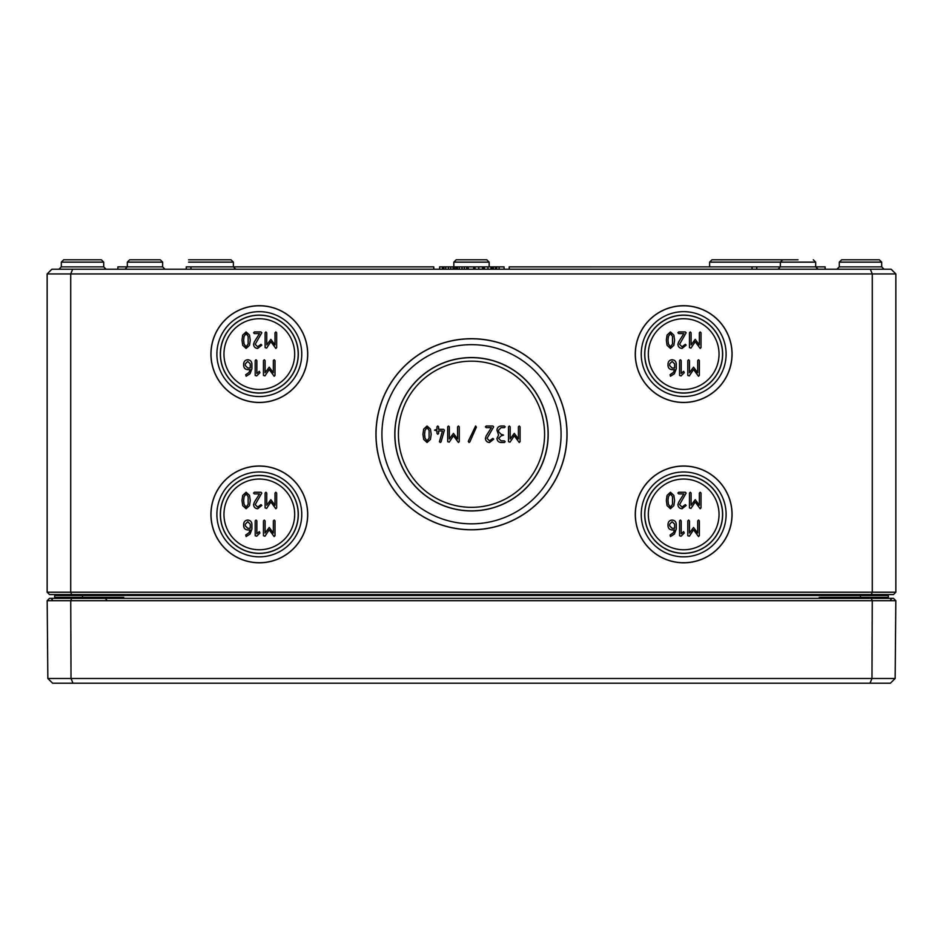 <?xml version="1.0" encoding="UTF-8"?>
<svg xmlns="http://www.w3.org/2000/svg" width="943" height="943" viewBox="0 0 943 943"><rect width="100%" height="100%" fill="white"/><g stroke="black" fill="none" stroke-linecap="round" stroke-linejoin="round"><path stroke-width="1.41" d="M667.986 340.199L668.434 336.321L670.461 333.586L672.512 336.321L672.5 344.042L670.461 346.788L668.434 344.054L667.986 340.199M670.461 331.936L667.066 335.083L666.336 340.199L667.066 345.291L670.461 348.439L673.868 345.303L674.599 340.199L673.868 335.071L670.461 331.936M689.451 332.761L689.451 347.613L690.983 348.085L695.227 341.696L700.189 348.439L701.014 347.613L701.014 332.761L700.189 331.936L699.364 332.761L699.364 344.914L695.227 339.362L691.101 344.914L691.101 332.761L690.276 331.936L689.451 332.761M674.61 368.006L672.123 368.006L669.648 365.542L669.648 363.88L672.123 361.405L674.61 363.88L674.61 368.006M670.06 374.713L670.473 376.257L674.386 373.746L676.261 368.831L676.261 363.845C676.025 361.346 674.658 359.978 672.123 359.754C669.613 359.978 668.233 361.358 667.998 363.88L667.998 365.542C668.21 368.053 669.577 369.432 672.123 369.656L674.54 369.656L673.278 372.52L670.06 374.713M687.801 360.58L687.801 375.432L689.321 375.903L693.565 369.503L698.527 376.257L699.352 375.432L699.352 360.58L698.527 359.754L697.702 360.58L697.702 372.721L693.565 367.169L689.451 372.721L689.451 360.58L688.626 359.754L687.801 360.58M243.636 340.199L244.084 336.321L246.111 333.586L248.162 336.321L248.15 344.042L246.111 346.788L244.084 344.054L243.636 340.199M246.111 331.936L242.716 335.083L241.986 340.199L242.716 345.291L246.111 348.439L249.518 345.303L250.249 340.199L249.518 335.071L246.111 331.936M265.101 332.761L265.101 347.613L266.633 348.085L270.877 341.696L275.839 348.439L276.664 347.613L276.664 332.761L275.839 331.936L275.014 332.761L275.014 344.914L270.877 339.362L266.751 344.914L266.751 332.761L265.926 331.936L265.101 332.761M250.26 368.006L247.773 368.006L245.298 365.542L245.298 363.88L247.773 361.405L250.26 363.88L250.26 368.006M245.71 374.713L246.123 376.257L250.036 373.746L251.911 368.831L251.911 363.845C251.675 361.346 250.308 359.978 247.773 359.754C245.263 359.978 243.883 361.358 243.648 363.88L243.648 365.542C243.86 368.053 245.227 369.432 247.773 369.656L250.19 369.656L248.928 372.52L245.71 374.713M263.451 360.58L263.451 375.432L264.971 375.903L269.215 369.503L274.177 376.257L275.002 375.432L275.002 360.58L274.177 359.754L273.352 360.58L273.352 372.721L269.215 367.169L265.101 372.721L265.101 360.58L264.276 359.754L263.451 360.58M243.636 500.509L244.084 496.631L246.111 493.896L248.162 496.631L248.15 504.352L246.111 507.098L244.084 504.364L243.636 500.509M246.111 492.246L242.716 495.393L241.986 500.509L242.716 505.601L246.111 508.749L249.518 505.613L250.249 500.509L249.518 495.381L246.111 492.246M265.101 493.071L265.101 507.923L266.633 508.395L270.877 502.006L275.839 508.749L276.664 507.923L276.664 493.071L275.839 492.246L275.014 493.071L275.014 505.224L270.877 499.672L266.751 505.224L266.751 493.071L265.926 492.246L265.101 493.071M250.26 528.316L247.773 528.316L245.298 525.852L245.298 524.19L247.773 521.715L250.26 524.19L250.26 528.316M245.71 535.023L246.123 536.567L250.036 534.056L251.911 529.141L251.911 524.155C251.675 521.656 250.308 520.288 247.773 520.064C245.263 520.288 243.883 521.668 243.648 524.19L243.648 525.852C243.86 528.363 245.227 529.742 247.773 529.966L250.19 529.966L248.928 532.83L245.71 535.023M263.451 520.89L263.451 535.742L264.971 536.213L269.215 529.813L274.177 536.567L275.002 535.742L275.002 520.89L274.177 520.064L273.352 520.89L273.352 533.031L269.215 527.479L265.101 533.031L265.101 520.89L264.276 520.064L263.451 520.89M424.586 434.263L425.022 430.385L427.061 427.651L429.1 430.385L429.089 438.106L427.061 440.852L425.022 438.118L424.586 434.263M427.061 426L423.666 429.148L422.935 434.263L423.666 439.355L427.061 442.503L430.468 439.367L431.187 434.263L430.468 429.136L427.061 426M447.689 426.825L447.689 441.678L449.222 442.149L453.465 435.76L458.428 442.503L459.253 441.678L459.253 426.825L458.428 426L457.603 426.825L457.603 438.966L453.465 433.415L449.339 438.966L449.339 426.825L448.514 426L447.689 426.825M486.152 436.008L485.397 438.377C485.633 440.888 487.012 442.267 489.535 442.503L493.661 439.202L492.835 438.377L489.535 440.852L487.048 438.377L493.661 426.825L492.835 426L486.223 426L485.397 426.825L486.223 427.651L491.35 427.651L486.152 436.008M508.513 426.825L508.513 441.678L510.033 442.149L514.277 435.76L519.239 442.503L520.064 441.678L520.064 426.825L519.239 426L518.414 426.825L518.414 438.966L514.277 433.415L510.163 438.966L510.163 426.825L509.338 426L508.513 426.825M667.986 500.509L668.434 496.631L670.461 493.896L672.512 496.631L672.5 504.352L670.461 507.098L668.434 504.364L667.986 500.509M670.461 492.246L667.066 495.393L666.336 500.509L667.066 505.601L670.461 508.749L673.868 505.613L674.599 500.509L673.868 495.381L670.461 492.246M689.451 493.071L689.451 507.923L690.983 508.395L695.227 502.006L700.189 508.749L701.014 507.923L701.014 493.071L700.189 492.246L699.364 493.071L699.364 505.224L695.227 499.672L691.101 505.224L691.101 493.071L690.276 492.246L689.451 493.071M674.61 528.316L672.123 528.316L669.648 525.852L669.648 524.19L672.123 521.715L674.61 524.19L674.61 528.316M670.06 535.023L670.473 536.567L674.386 534.056L676.261 529.141L676.261 524.155C676.025 521.656 674.658 520.288 672.123 520.064C669.613 520.288 668.233 521.668 667.998 524.19L667.998 525.852C668.21 528.363 669.577 529.742 672.123 529.966L674.54 529.966L673.278 532.83L670.06 535.023M687.801 520.89L687.801 535.742L689.321 536.213L693.565 529.813L698.527 536.567L699.352 535.742L699.352 520.89L698.527 520.064L697.702 520.89L697.702 533.031L693.565 527.479L689.451 533.031L689.451 520.89L688.626 520.064L687.801 520.89M683.675 531.616L681.2 533.75L681.2 520.89L680.375 520.064L679.549 520.89L679.549 535.742L681.035 536.237L684.264 533.019L683.675 531.616M678.654 502.254L677.899 504.623C678.135 507.134 679.514 508.513 682.037 508.749L686.15 505.448L685.325 504.623L682.037 507.098L679.549 504.623L686.15 493.071L685.325 492.246L678.724 492.246L677.899 493.071L678.724 493.896L683.852 493.896L678.654 502.254M503.55 435.088L501.075 434.263L498.599 431.788L498.599 430.126L501.075 427.651L504.375 427.651L505.2 426.825L504.375 426L501.075 426C498.564 426.236 497.197 427.615 496.949 430.126L498.599 435.088L496.949 438.377C497.197 440.888 498.564 442.267 501.075 442.503L504.375 442.503L505.2 441.678L504.375 440.852L501.075 440.852L498.599 438.377L501.075 435.902L503.55 435.088M469.779 442.019L476.368 427.167L475.614 426L468.282 441.336L469.036 442.503L469.779 442.019M441.053 441.902L444.389 430.126L443.564 429.301L438.613 429.301L438.613 426.825L437.788 426L436.963 426.825L436.963 429.301L434.487 430.126L436.963 430.951L436.963 433.415L437.788 434.24L438.613 433.415L438.613 430.951L442.467 430.951L439.438 441.678L440.263 442.503L441.053 441.902M259.325 531.616L256.85 533.75L256.85 520.89L256.024 520.064L255.199 520.89L255.199 535.742L256.685 536.237L259.914 533.019L259.325 531.616M254.304 502.254L253.549 504.623C253.785 507.134 255.164 508.513 257.687 508.749L261.8 505.448L260.975 504.623L257.687 507.098L255.199 504.623L261.8 493.071L260.975 492.246L254.374 492.246L253.549 493.071L254.374 493.896L259.502 493.896L254.304 502.254M259.325 371.306L256.85 373.44L256.85 360.58L256.024 359.754L255.199 360.58L255.199 375.432L256.685 375.927L259.914 372.709L259.325 371.306M254.304 341.944L253.549 344.313C253.785 346.824 255.164 348.203 257.687 348.439L261.8 345.138L260.975 344.313L257.687 346.788L255.199 344.313L261.8 332.761L260.975 331.936L254.374 331.936L253.549 332.761L254.374 333.586L259.502 333.586L254.304 341.944M683.675 371.306L681.2 373.44L681.2 360.58L680.375 359.754L679.549 360.58L679.549 375.432L681.035 375.927L684.264 372.709L683.675 371.306M678.654 341.944L677.899 344.313C678.135 346.824 679.514 348.203 682.037 348.439L686.15 345.138L685.325 344.313L682.037 346.788L679.549 344.313L686.15 332.761L685.325 331.936L678.724 331.936L677.899 332.761L678.724 333.586L683.852 333.586L678.654 341.944M719.038 514.406A35.362 35.362 0 0 1 683.675 549.769A35.362 35.362 0 0 1 648.312 514.406A35.362 35.362 0 0 1 683.675 479.044A35.362 35.362 0 0 1 719.038 514.406M544.582 434.251A73.082 73.082 0 0 1 471.5 507.334A73.082 73.082 0 0 1 398.417 434.251A73.082 73.082 0 0 1 471.5 361.169A73.082 73.082 0 0 1 544.582 434.251M294.688 514.406A35.362 35.362 0 0 1 259.325 549.769A35.362 35.362 0 0 1 223.963 514.406A35.362 35.362 0 0 1 259.325 479.044A35.362 35.362 0 0 1 294.688 514.406M294.688 354.096A35.362 35.362 0 0 1 259.325 389.459A35.362 35.362 0 0 1 223.963 354.096A35.362 35.362 0 0 1 259.325 318.734A35.362 35.362 0 0 1 294.688 354.096M719.038 354.096A35.362 35.362 0 0 1 683.675 389.459A35.362 35.362 0 0 1 648.312 354.096A35.362 35.362 0 0 1 683.675 318.734A35.362 35.362 0 0 1 719.038 354.096M307.642 514.406A48.317 48.317 0 0 1 259.325 562.723A48.317 48.317 0 0 1 211.008 514.406A48.317 48.317 0 0 1 259.325 466.09A48.317 48.317 0 0 1 307.642 514.406M301.76 514.406A42.435 42.435 0 0 0 259.325 471.971A42.435 42.435 0 0 0 216.89 514.406A42.435 42.435 0 0 0 259.325 556.841A42.435 42.435 0 0 0 301.76 514.406M210.926 514.406A48.399 48.399 0 0 1 259.325 466.007A48.399 48.399 0 0 1 307.724 514.406A48.399 48.399 0 0 1 259.325 562.806A48.399 48.399 0 0 1 210.926 514.406M298.2 514.406A38.875 38.875 0 0 1 259.325 553.282A38.875 38.875 0 0 1 220.45 514.406A38.875 38.875 0 0 1 259.325 475.531A38.875 38.875 0 0 1 298.2 514.406M220.344 514.406A38.981 38.981 0 0 1 259.325 475.425A38.981 38.981 0 0 1 298.306 514.406A38.981 38.981 0 0 1 259.325 553.388A38.981 38.981 0 0 1 220.344 514.406M731.992 514.406A48.317 48.317 0 0 1 683.675 562.723A48.317 48.317 0 0 1 635.358 514.406A48.317 48.317 0 0 1 683.675 466.09A48.317 48.317 0 0 1 731.992 514.406M726.11 514.406A42.435 42.435 0 0 0 683.675 471.971A42.435 42.435 0 0 0 641.24 514.406A42.435 42.435 0 0 0 683.675 556.841A42.435 42.435 0 0 0 726.11 514.406M635.276 514.406A48.399 48.399 0 0 1 683.675 466.007A48.399 48.399 0 0 1 732.074 514.406A48.399 48.399 0 0 1 683.675 562.806A48.399 48.399 0 0 1 635.276 514.406M722.55 514.406A38.875 38.875 0 0 1 683.675 553.282A38.875 38.875 0 0 1 644.8 514.406A38.875 38.875 0 0 1 683.675 475.531A38.875 38.875 0 0 1 722.55 514.406M644.694 514.406A38.981 38.981 0 0 1 683.675 475.425A38.981 38.981 0 0 1 722.656 514.406A38.981 38.981 0 0 1 683.675 553.388A38.981 38.981 0 0 1 644.694 514.406M307.642 354.096A48.317 48.317 0 0 1 259.325 402.413A48.317 48.317 0 0 1 211.008 354.096A48.317 48.317 0 0 1 259.325 305.78A48.317 48.317 0 0 1 307.642 354.096M301.76 354.096A42.435 42.435 0 0 0 259.325 311.661A42.435 42.435 0 0 0 216.89 354.096A42.435 42.435 0 0 0 259.325 396.531A42.435 42.435 0 0 0 301.76 354.096M210.926 354.096A48.399 48.399 0 0 1 259.325 305.697A48.399 48.399 0 0 1 307.724 354.096A48.399 48.399 0 0 1 259.325 402.496A48.399 48.399 0 0 1 210.926 354.096M298.2 354.096A38.875 38.875 0 0 1 259.325 392.972A38.875 38.875 0 0 1 220.45 354.096A38.875 38.875 0 0 1 259.325 315.221A38.875 38.875 0 0 1 298.2 354.096M220.344 354.096A38.981 38.981 0 0 1 259.325 315.115A38.981 38.981 0 0 1 298.306 354.096A38.981 38.981 0 0 1 259.325 393.078A38.981 38.981 0 0 1 220.344 354.096M70.725 273.942L872.275 273.942L872.275 592.204L70.725 592.204L70.725 273.942L72.682 269.226L51.865 269.226L47.15 273.942L70.725 273.942M732.074 354.096A48.399 48.399 0 0 1 683.675 402.496A48.399 48.399 0 0 1 635.276 354.096A48.399 48.399 0 0 1 683.675 305.697A48.399 48.399 0 0 1 732.074 354.096M567.049 434.251A95.549 95.549 0 0 1 471.5 529.801A95.549 95.549 0 0 1 375.951 434.251A95.549 95.549 0 0 1 471.5 338.702A95.549 95.549 0 0 1 567.049 434.251M548.095 434.251A76.595 76.595 0 0 1 471.5 510.847A76.595 76.595 0 0 1 394.905 434.251A76.595 76.595 0 0 1 471.5 357.656A76.595 76.595 0 0 1 548.095 434.251M394.799 434.251A76.701 76.701 0 0 1 471.5 357.55A76.701 76.701 0 0 1 548.201 434.251A76.701 76.701 0 0 1 471.5 510.953A76.701 76.701 0 0 1 394.799 434.251M566.967 434.251A95.467 95.467 0 0 1 471.5 529.718A95.467 95.467 0 0 1 376.033 434.251A95.467 95.467 0 0 1 471.5 338.785A95.467 95.467 0 0 1 566.967 434.251M561.085 434.251A89.585 89.585 0 0 0 471.5 344.666A89.585 89.585 0 0 0 381.915 434.251A89.585 89.585 0 0 0 471.5 523.837A89.585 89.585 0 0 0 561.085 434.251M722.55 354.096A38.875 38.875 0 0 1 683.675 392.972A38.875 38.875 0 0 1 644.8 354.096A38.875 38.875 0 0 1 683.675 315.221A38.875 38.875 0 0 1 722.55 354.096M644.694 354.096A38.981 38.981 0 0 1 683.675 315.115A38.981 38.981 0 0 1 722.656 354.096A38.981 38.981 0 0 1 683.675 393.078A38.981 38.981 0 0 1 644.694 354.096M731.992 354.096A48.317 48.317 0 0 1 683.675 402.413A48.317 48.317 0 0 1 635.358 354.096A48.317 48.317 0 0 1 683.675 305.78A48.317 48.317 0 0 1 731.992 354.096M726.11 354.096A42.435 42.435 0 0 0 683.675 311.661A42.435 42.435 0 0 0 641.24 354.096A42.435 42.435 0 0 0 683.675 396.531A42.435 42.435 0 0 0 726.11 354.096M870.318 269.226L872.275 273.942L895.85 273.942L891.135 269.226L72.682 269.226M798.014 259.796L782.714 259.796L798.014 259.796M754.4 259.796L711.989 259.796L709.631 262.142L815.671 262.142L815.683 266.881L509.22 266.869L509.22 269.226M124.959 269.226L127.317 266.881L127.329 262.142L162.644 262.142L162.656 266.881L117.875 266.869L117.875 269.226M144.986 259.796L129.686 259.796L160.286 259.796L129.686 259.796L127.329 262.142L129.686 259.796M762.651 259.796L777.963 259.796M769.712 259.796L739.088 259.796L769.712 259.796M709.619 266.869L709.631 262.142L711.989 259.796L796.811 259.796M188.6 262.142L233.369 262.142L231.011 259.796L188.6 259.796M54.729 597.626A0.943 0.943 0 0 0 55.649 598.333A0.943 0.943 0 0 1 54.706 597.39L54.694 595.505A0.943 0.943 0 0 0 53.751 594.561A0.943 0.943 0 0 1 54.694 595.505L54.706 597.414A0.943 0.943 0 0 0 55.649 598.333L54.706 597.39L55.649 598.333L54.706 597.39L54.942 598.333M121.175 598.333L123.769 597.39L116.295 598.333M82.513 598.333L82.513 597.39L54.706 597.39L54.706 598.333M826.705 598.333L819.231 597.39L821.825 598.333M888.07 598.333L888.294 597.39L887.351 598.333L888.294 597.39L887.351 598.333L888.294 597.39L888.294 598.333M887.351 598.333A0.943 0.943 0 0 0 888.271 597.626A0.943 0.943 0 0 1 887.351 598.333A0.943 0.943 0 0 0 888.294 597.39L819.231 597.39L819.231 598.333M54.694 595.505L888.306 595.505A0.943 0.943 0 0 1 889.249 594.561A0.943 0.943 0 0 0 888.306 595.505L888.294 597.402M71.703 594.561L70.725 592.204L47.15 592.204L49.508 594.561L893.492 594.561L895.85 592.204L895.85 273.942M881.681 262.142L879.324 259.796L841.651 259.796L839.294 262.142L881.681 262.142L881.693 266.881L839.282 266.881L836.924 269.226L839.282 266.881L839.294 262.142L841.651 259.796M103.706 262.142L101.349 259.796L63.676 259.796L61.319 262.142L103.706 262.142L103.718 266.881L61.307 266.881L58.949 269.226L61.307 266.881L61.319 262.142L63.676 259.796M871.297 594.561L872.275 592.204L895.85 592.204M47.15 273.942L47.15 592.204M231.011 259.796L233.369 262.142L233.381 266.869L235.738 269.226M486.8 259.796L489.158 262.142L486.8 259.796L456.2 259.796L453.842 262.142L489.158 262.142L489.169 266.869M491.397 269.226L491.397 266.869L490.112 266.869M468.235 269.226L468.235 266.869L454.667 266.881L454.62 269.226L454.667 266.869L453.512 266.869M482.557 269.226L482.557 266.869L468.235 266.881M473.657 269.226L473.657 266.869M474.14 269.226L474.14 266.869M504.069 269.226L504.069 266.869L492.152 266.869L492.152 269.226M456.718 269.226L456.718 266.869M457.461 269.226L457.461 266.869M462.011 269.226L462.011 266.869M466.738 269.226L466.738 266.869M475.024 269.226L475.024 266.869M493.378 269.226L493.378 266.869M495.464 269.226L495.464 266.869M496.69 269.226L496.69 266.869M499.13 269.226L499.13 266.869M752.043 269.226L752.043 266.869M756.757 269.226L756.757 266.869M186.243 269.226L186.243 266.869L433.78 266.869L433.78 269.226M190.957 269.226L190.957 266.869M825.125 269.226L825.125 266.869L815.683 266.869L818.041 269.226M491.527 269.226L491.209 266.869L482.557 266.869M483.936 269.226L483.936 266.869M484.419 269.226L484.419 266.869M490.961 269.226L490.961 266.869M454.62 266.869L439.627 266.869L439.627 269.226M443.104 269.226L443.104 266.869M443.847 269.226L443.847 266.869M448.408 269.226L448.408 266.869M453.135 269.226L453.135 266.869M456.141 269.226L456.141 266.869M870.012 683.203L890.392 683.203L895.155 678.489L47.845 678.489L52.608 683.203L870.012 683.203L871.98 678.489L872.263 600.691L895.826 600.691L895.155 678.489M71.703 598.333L49.508 598.333L47.174 600.691L872.263 600.691L871.297 598.333L71.703 598.333L70.737 600.691L71.02 678.489L72.988 683.203M895.826 600.691L893.492 598.333L871.297 598.333M47.174 600.691L47.845 678.489M82.513 594.561L82.513 597.39L123.769 597.39L123.769 598.333M860.487 598.333L860.487 594.561M888.306 595.505A0.943 0.943 0 0 1 889.249 594.561M459.312 269.226L459.312 266.869M464.321 269.226L464.321 266.869M478.785 269.226L478.785 266.869M487.944 269.226L487.944 266.869M445.697 269.226L445.697 266.869M450.719 269.226L450.719 266.869M442.397 269.226L442.397 266.869M884.522 597.402L885.465 598.333L884.522 597.402M836.453 597.402L835.51 598.333L836.453 597.402M106.547 597.402L107.49 598.333M58.478 597.402L57.535 598.333M106.076 597.402L107.019 598.333M58.949 597.402L58.006 598.333M815.671 262.142L813.314 259.796L815.671 262.142M777.987 269.226L780.344 266.881L780.356 262.142L782.714 259.796M162.656 266.881L165.013 269.226M162.644 262.142L160.286 259.796M888.282 597.532L887.787 598.239M54.718 597.532L55.213 598.239M881.693 266.881L884.051 269.226M103.718 266.881L106.076 269.226M61.319 262.142L61.307 266.881M456.2 259.796L453.842 262.142L453.831 266.869M839.294 262.142L839.282 266.881M106.571 599.736L105.156 598.333M52.348 599.736L50.934 598.333M890.652 599.736L892.066 598.333"/></g></svg>

